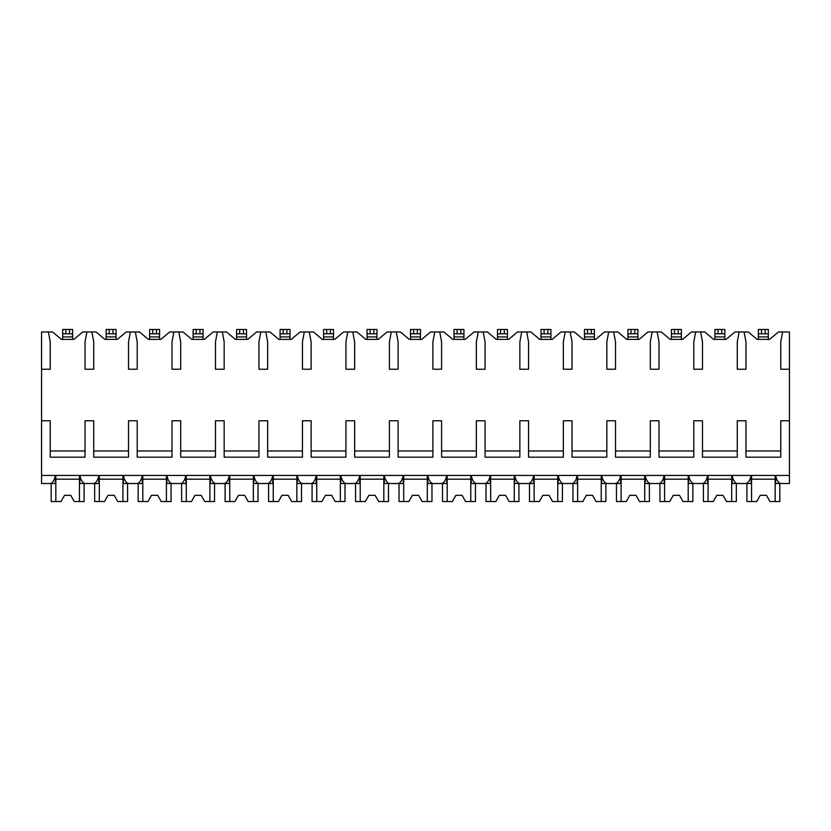 <?xml version="1.0" encoding="UTF-8"?>
<svg xmlns="http://www.w3.org/2000/svg" width="831" height="831" viewBox="0 0 831 831"><rect width="100%" height="100%" fill="white"/><g stroke="black" fill="none" stroke-linecap="round" stroke-linejoin="round"><path stroke-width="1.25" d="M41.55 369.224L50.244 369.224L50.244 341.894L48.385 331.953L41.55 331.953L41.55 483.517L50.047 483.517C52.55 483.164 54.327 480.474 55.376 475.446L55.376 483.517L48.385 483.517M41.55 420.777L50.244 420.777L50.244 457.185L85.032 457.185L85.032 420.777L93.726 420.777L93.726 457.185L128.514 457.185L128.514 420.777L137.208 420.777L137.208 457.185L171.996 457.185L171.996 420.777L180.691 420.777L180.691 457.185L215.478 457.185L215.478 420.777L224.173 420.777L224.173 457.185L258.96 457.185L258.96 420.777L267.655 420.777L267.655 457.185L302.442 457.185L302.442 420.777L311.137 420.777L311.137 457.185L345.925 457.185L345.925 420.777L354.629 420.777L354.629 457.185L389.407 457.185L389.407 420.777L398.111 420.777L398.111 457.185L432.889 457.185L432.889 420.777L441.593 420.777L441.593 457.185L476.371 457.185L476.371 420.777L485.075 420.777L485.075 457.185L519.863 457.185L519.863 420.777L528.558 420.777L528.558 457.185L563.345 457.185L563.345 420.777L572.04 420.777L572.04 457.185L606.827 457.185L606.827 420.777L615.522 420.777L615.522 457.185L650.309 457.185L650.309 420.777L659.004 420.777L659.004 457.185L693.792 457.185L693.792 420.777L702.486 420.777L702.486 457.185L737.274 457.185L737.274 420.777L745.968 420.777L745.968 457.185L780.756 457.185L780.756 420.777L789.45 420.777L789.45 483.517L780.953 483.517C778.45 483.164 776.673 480.474 775.624 475.446L775.624 483.517L782.615 483.517M48.385 331.953L52.54 331.953L61.432 339.401L73.855 339.401L82.736 331.953L96.032 331.953L104.914 339.401L117.337 339.401L126.219 331.953L139.515 331.953L148.396 339.401L160.819 339.401L169.701 331.953L182.997 331.953L191.878 339.401L204.301 339.401L213.183 331.953L226.479 331.953L235.36 339.401L247.783 339.401L256.665 331.953L269.961 331.953L278.842 339.401L291.265 339.401L300.147 331.953L313.443 331.953L322.324 339.401L334.748 339.401L343.629 331.953L356.925 331.953L365.806 339.401L378.23 339.401L387.111 331.953L400.407 331.953L409.288 339.401L421.712 339.401L430.593 331.953L443.889 331.953L452.77 339.401L465.194 339.401L474.075 331.953L487.371 331.953L496.252 339.401L508.676 339.401L517.557 331.953L530.853 331.953L539.735 339.401L552.158 339.401L561.039 331.953L574.335 331.953L583.217 339.401L595.64 339.401L604.521 331.953L617.817 331.953L626.699 339.401L639.122 339.401L648.003 331.953L661.299 331.953L670.181 339.401L682.604 339.401L691.485 331.953L704.781 331.953L713.663 339.401L726.086 339.401L734.968 331.953L748.264 331.953L757.145 339.401L769.568 339.401L778.46 331.953L782.615 331.953L780.756 341.894L780.756 369.224L789.45 369.224L789.45 420.777M41.55 475.446L789.45 475.446M85.032 450.973L50.244 450.973M780.756 450.973L745.968 450.973M737.274 450.973L702.486 450.973M693.792 450.973L659.004 450.973M650.309 450.973L615.522 450.973M606.827 450.973L572.04 450.973M563.345 450.973L528.558 450.973M519.863 450.973L485.075 450.973M476.371 450.973L441.593 450.973M432.889 450.973L398.111 450.973M389.407 450.973L354.629 450.973M345.925 450.973L311.137 450.973M302.442 450.973L267.655 450.973M258.96 450.973L224.173 450.973M215.478 450.973L180.691 450.973M171.996 450.973L137.208 450.973M128.514 450.973L93.726 450.973M782.615 331.953L789.45 331.953L789.45 369.224M768.332 333.813L758.391 333.813L758.391 329.471L768.332 329.471L768.332 339.401M758.391 339.401L758.391 333.813M739.133 331.953L737.274 341.894L737.274 369.224L745.968 369.224L745.968 341.894L744.109 331.953M695.651 331.953L693.792 341.894L693.792 369.224L702.486 369.224L702.486 341.894L700.626 331.953M652.169 331.953L650.309 341.894L650.309 369.224L659.004 369.224L659.004 341.894L657.134 331.953M608.687 331.953L606.827 341.894L606.827 369.224L615.522 369.224L615.522 341.894L613.652 331.953M565.205 331.953L563.345 341.894L563.345 369.224L572.04 369.224L572.04 341.894L570.17 331.953M521.723 331.953L519.863 341.894L519.863 369.224L528.558 369.224L528.558 341.894L526.688 331.953M478.24 331.953L476.371 341.894L476.371 369.224L485.075 369.224L485.075 341.894L483.206 331.953M434.758 331.953L432.889 341.894L432.889 369.224L441.593 369.224L441.593 341.894L439.724 331.953M391.276 331.953L389.407 341.894L389.407 369.224L398.111 369.224L398.111 341.894L396.242 331.953M347.794 331.953L345.925 341.894L345.925 369.224L354.629 369.224L354.629 341.894L352.76 331.953M304.312 331.953L302.442 341.894L302.442 369.224L311.137 369.224L311.137 341.894L309.277 331.953M260.83 331.953L258.96 341.894L258.96 369.224L267.655 369.224L267.655 341.894L265.795 331.953M217.348 331.953L215.478 341.894L215.478 369.224L224.173 369.224L224.173 341.894L222.313 331.953M173.866 331.953L171.996 341.894L171.996 369.224L180.691 369.224L180.691 341.894L178.831 331.953M130.374 331.953L128.514 341.894L128.514 369.224L137.208 369.224L137.208 341.894L135.349 331.953M86.891 331.953L85.032 341.894L85.032 369.224L93.726 369.224L93.726 341.894L91.867 331.953M744.109 483.517L751.099 483.517L751.099 475.446C750.04 480.474 748.264 483.164 745.76 483.517L737.471 483.517C734.968 483.164 733.191 480.474 732.142 475.446L732.142 483.517L739.133 483.517M700.626 483.517L707.617 483.517L707.617 475.446C706.558 480.474 704.781 483.164 702.278 483.517L693.989 483.517C691.485 483.164 689.709 480.474 688.66 475.446L688.66 483.517L695.651 483.517M657.134 483.517L664.135 483.517L664.135 475.446C663.076 480.474 661.299 483.164 658.796 483.517L650.507 483.517C648.003 483.164 646.227 480.474 645.178 475.446L645.178 483.517L652.169 483.517M613.652 483.517L620.653 483.517L620.653 475.446C619.594 480.474 617.817 483.164 615.314 483.517L607.025 483.517C604.521 483.164 602.745 480.474 601.696 475.446L601.696 483.517L608.687 483.517M570.17 483.517L577.171 483.517L577.171 475.446C576.112 480.474 574.335 483.164 571.832 483.517L563.543 483.517C561.039 483.164 559.263 480.474 558.214 475.446L558.214 483.517L565.205 483.517M526.688 483.517L533.689 483.517L533.689 475.446C532.629 480.474 530.853 483.164 528.35 483.517L520.061 483.517C517.557 483.164 515.781 480.474 514.732 475.446L514.732 483.517L521.723 483.517M483.206 483.517L490.207 483.517L490.207 475.446C489.147 480.474 487.371 483.164 484.868 483.517L476.579 483.517C474.075 483.164 472.299 480.474 471.239 475.446L471.239 483.517L478.24 483.517M439.724 483.517L446.725 483.517L446.725 475.446C445.665 480.474 443.889 483.164 441.386 483.517L433.096 483.517C430.593 483.164 428.817 480.474 427.757 475.446L427.757 483.517L434.758 483.517M396.242 483.517L403.243 483.517L403.243 475.446C402.183 480.474 400.407 483.164 397.904 483.517L389.614 483.517C387.111 483.164 385.335 480.474 384.275 475.446L384.275 483.517L391.276 483.517M352.76 483.517L359.761 483.517L359.761 475.446C358.701 480.474 356.925 483.164 354.422 483.517L346.132 483.517C343.629 483.164 341.853 480.474 340.793 475.446L340.793 483.517L347.794 483.517M309.277 483.517L316.268 483.517L316.268 475.446C315.219 480.474 313.443 483.164 310.939 483.517L302.65 483.517C300.147 483.164 298.371 480.474 297.311 475.446L297.311 483.517L304.312 483.517M265.795 483.517L272.786 483.517L272.786 475.446C271.737 480.474 269.961 483.164 267.457 483.517L259.168 483.517C256.665 483.164 254.888 480.474 253.829 475.446L253.829 483.517L260.83 483.517M222.313 483.517L229.304 483.517L229.304 475.446C228.255 480.474 226.479 483.164 223.975 483.517L215.686 483.517C213.183 483.164 211.406 480.474 210.347 475.446L210.347 483.517L217.348 483.517M178.831 483.517L185.822 483.517L185.822 475.446C184.773 480.474 182.997 483.164 180.493 483.517L172.204 483.517C169.701 483.164 167.924 480.474 166.865 475.446L166.865 483.517L173.866 483.517M135.349 483.517L142.34 483.517L142.34 475.446C141.291 480.474 139.515 483.164 137.011 483.517L128.722 483.517C126.219 483.164 124.442 480.474 123.383 475.446L123.383 483.517L130.374 483.517M91.867 483.517L98.858 483.517L98.858 475.446C97.809 480.474 96.032 483.164 93.529 483.517L85.24 483.517C82.736 483.164 80.95 480.474 79.901 475.446L79.901 483.517L86.891 483.517M731.685 475.446L731.685 501.529L736.339 501.529L736.339 483.517M708.074 475.446L708.074 501.529L703.421 501.529L703.421 483.517M708.074 501.529L713.258 501.529L716.769 495.318L722.98 495.318L726.502 501.529L731.685 501.529M731.685 479.175L708.074 479.175M716.769 495.318L722.98 495.318M688.193 475.446L688.193 501.529L692.857 501.529L692.857 483.517M664.592 475.446L664.592 501.529L659.939 501.529L659.939 483.517M664.592 501.529L669.776 501.529L673.287 495.318L679.498 495.318L683.02 501.529L688.193 501.529M688.193 479.175L664.592 479.175M673.287 495.318L679.498 495.318M644.711 475.446L644.711 501.529L649.375 501.529L649.375 483.517M621.11 475.446L621.11 501.529L616.457 501.529L616.457 483.517M621.11 501.529L626.294 501.529L629.805 495.318L636.016 495.318L639.538 501.529L644.711 501.529M644.711 479.175L621.11 479.175M629.805 495.318L636.016 495.318M601.228 475.446L601.228 501.529L605.892 501.529L605.892 483.517M577.628 475.446L577.628 501.529L572.964 501.529L572.964 483.517M577.628 501.529L582.811 501.529L586.322 495.318L592.534 495.318L596.056 501.529L601.228 501.529M601.228 479.175L577.628 479.175M586.322 495.318L592.534 495.318M557.746 475.446L557.746 501.529L562.41 501.529L562.41 483.517M534.146 475.446L534.146 501.529L529.482 501.529L529.482 483.517M534.146 501.529L539.329 501.529L542.84 495.318L549.052 495.318L552.563 501.529L557.746 501.529M557.746 479.175L534.146 479.175M542.84 495.318L549.052 495.318M514.264 475.446L514.264 501.529L518.928 501.529L518.928 483.517M490.664 475.446L490.664 501.529L486 501.529L486 483.517M490.664 501.529L495.847 501.529L499.358 495.318L505.57 495.318L509.081 501.529L514.264 501.529M514.264 479.175L490.664 479.175M499.358 495.318L505.57 495.318M470.782 475.446L470.782 501.529L475.446 501.529L475.446 483.517M447.182 475.446L447.182 501.529L442.518 501.529L442.518 483.517M447.182 501.529L452.365 501.529L455.876 495.318L462.088 495.318L465.599 501.529L470.782 501.529M470.782 479.175L447.182 479.175M455.876 495.318L462.088 495.318M427.3 475.446L427.3 501.529L431.964 501.529L431.964 483.517M403.7 475.446L403.7 501.529L399.036 501.529L399.036 483.517M403.7 501.529L408.883 501.529L412.394 495.318L418.606 495.318L422.117 501.529L427.3 501.529M427.3 479.175L403.7 479.175M412.394 495.318L418.606 495.318M383.818 475.446L383.818 501.529L388.482 501.529L388.482 483.517M360.218 475.446L360.218 501.529L355.554 501.529L355.554 483.517M360.218 501.529L365.401 501.529L368.912 495.318L375.124 495.318L378.635 501.529L383.818 501.529M383.818 479.175L360.218 479.175M368.912 495.318L375.124 495.318M340.336 475.446L340.336 501.529L345 501.529L345 483.517M316.736 475.446L316.736 501.529L312.072 501.529L312.072 483.517M316.736 501.529L321.919 501.529L325.43 495.318L331.642 495.318L335.153 501.529L340.336 501.529M340.336 479.175L316.736 479.175M325.43 495.318L331.642 495.318M296.854 475.446L296.854 501.529L301.518 501.529L301.518 483.517M273.254 475.446L273.254 501.529L268.59 501.529L268.59 483.517M273.254 501.529L278.437 501.529L281.948 495.318L288.16 495.318L291.671 501.529L296.854 501.529M296.854 479.175L273.254 479.175M281.948 495.318L288.16 495.318M253.372 475.446L253.372 501.529L258.036 501.529L258.036 483.517M229.772 475.446L229.772 501.529L225.108 501.529L225.108 483.517M229.772 501.529L234.944 501.529L238.466 495.318L244.678 495.318L248.189 501.529L253.372 501.529M253.372 479.175L229.772 479.175M238.466 495.318L244.678 495.318M209.89 475.446L209.89 501.529L214.543 501.529L214.543 483.517M186.289 475.446L186.289 501.529L181.625 501.529L181.625 483.517M186.289 501.529L191.462 501.529L194.984 495.318L201.195 495.318L204.706 501.529L209.89 501.529M209.89 479.175L186.289 479.175M194.984 495.318L201.195 495.318M166.408 475.446L166.408 501.529L171.061 501.529L171.061 483.517M142.807 475.446L142.807 501.529L138.143 501.529L138.143 483.517M142.807 501.529L147.98 501.529L151.502 495.318L157.713 495.318L161.224 501.529L166.408 501.529M166.408 479.175L142.807 479.175M151.502 495.318L157.713 495.318M122.926 475.446L122.926 501.529L127.579 501.529L127.579 483.517M99.315 475.446L99.315 501.529L94.661 501.529L94.661 483.517M99.315 501.529L104.498 501.529L108.02 495.318L114.231 495.318L117.742 501.529L122.926 501.529M122.926 479.175L99.315 479.175M108.02 495.318L114.231 495.318M79.444 475.446L79.444 501.529L84.097 501.529L84.097 483.517M55.833 475.446L55.833 501.529L51.179 501.529L51.179 483.517M55.833 501.529L61.016 501.529L64.538 495.318L70.749 495.318L74.26 501.529L79.444 501.529M79.444 479.175L55.833 479.175M64.538 495.318L70.749 495.318M775.167 475.446L775.167 501.529L779.821 501.529L779.821 483.517M751.556 475.446L751.556 501.529L746.903 501.529L746.903 483.517M751.556 501.529L756.74 501.529L760.251 495.318L766.462 495.318L769.984 501.529L775.167 501.529M775.167 479.175L751.556 479.175M760.251 495.318L766.462 495.318M724.85 333.813L714.909 333.813L714.909 329.471L724.85 329.471L724.85 339.401M714.909 339.401L714.909 333.813M681.368 333.813L671.427 333.813L671.427 329.471L681.368 329.471L681.368 339.401M671.427 339.401L671.427 333.813M637.886 333.813L627.945 333.813L627.945 329.471L637.886 329.471L637.886 339.401M627.945 339.401L627.945 333.813M594.404 333.813L584.463 333.813L584.463 329.471L594.404 329.471L594.404 339.401M584.463 339.401L584.463 333.813M550.922 333.813L540.981 333.813L540.981 329.471L550.922 329.471L550.922 339.401M540.981 339.401L540.981 333.813M507.429 333.813L497.499 333.813L497.499 329.471L507.429 329.471L507.429 339.401M497.499 339.401L497.499 333.813M463.947 333.813L454.017 333.813L454.017 329.471L463.947 329.471L463.947 339.401M454.017 339.401L454.017 333.813M420.465 333.813L410.535 333.813L410.535 329.471L420.465 329.471L420.465 339.401M410.535 339.401L410.535 333.813M376.983 333.813L367.053 333.813L367.053 329.471L376.983 329.471L376.983 339.401M367.053 339.401L367.053 333.813M333.501 333.813L323.571 333.813L323.571 329.471L333.501 329.471L333.501 339.401M323.571 339.401L323.571 333.813M290.019 333.813L280.078 333.813L280.078 329.471L290.019 329.471L290.019 339.401M280.078 339.401L280.078 333.813M246.537 333.813L246.537 329.471L246.537 333.813L236.596 333.813L236.596 329.471L246.537 329.471L246.537 339.401M236.596 333.813L236.596 329.471L236.596 336.919L246.537 336.919M236.596 339.401L236.596 336.919M203.055 333.813L203.055 329.471L203.055 333.813L193.114 333.813L193.114 329.471L203.055 329.471L203.055 339.401M193.114 339.401L193.114 333.813M159.573 333.813L159.573 329.471L159.573 333.813L149.632 333.813L149.632 329.471L159.573 329.471L159.573 339.401M149.632 333.813L149.632 329.471L149.632 336.919L159.573 336.919M149.632 339.401L149.632 336.919M116.091 333.813L116.091 329.471L116.091 333.813L106.15 333.813L106.15 329.471L116.091 329.471L116.091 339.401M106.15 333.813L106.15 329.471L106.15 336.919L116.091 336.919M106.15 339.401L106.15 336.919M72.609 333.813L72.609 329.471L72.609 333.813L62.668 333.813L62.668 329.471L72.609 329.471L72.609 339.401M62.668 333.813L62.668 329.471L62.668 336.919L72.609 336.919M62.668 339.401L62.668 336.919M765.226 329.471L765.226 333.813M761.497 329.471L761.497 333.813M758.391 336.919L768.332 336.919M721.744 329.471L721.744 333.813M718.015 329.471L718.015 333.813M714.909 336.919L724.85 336.919M678.262 329.471L678.262 333.813M674.533 329.471L674.533 333.813M671.427 336.919L681.368 336.919M634.78 329.471L634.78 333.813M631.051 329.471L631.051 333.813M627.945 336.919L637.886 336.919M591.298 329.471L591.298 333.813M587.569 329.471L587.569 333.813M584.463 336.919L594.404 336.919M547.816 329.471L547.816 333.813M544.087 329.471L544.087 333.813M540.981 336.919L550.922 336.919M504.324 329.471L504.324 333.813M500.605 329.471L500.605 333.813M497.499 336.919L507.429 336.919M460.841 329.471L460.841 333.813M457.123 329.471L457.123 333.813M454.017 336.919L463.947 336.919M417.359 329.471L417.359 333.813M413.641 329.471L413.641 333.813M410.535 336.919L420.465 336.919M373.877 329.471L373.877 333.813M370.159 329.471L370.159 333.813M367.053 336.919L376.983 336.919M330.395 329.471L330.395 333.813M326.676 329.471L326.676 333.813M323.571 336.919L333.501 336.919M286.913 329.471L286.913 333.813M283.184 329.471L283.184 333.813M280.078 336.919L290.019 336.919M243.431 329.471L243.431 333.813M239.702 329.471L239.702 333.813M199.949 329.471L199.949 333.813M196.22 329.471L196.22 333.813M193.114 336.919L203.055 336.919M156.467 329.471L156.467 333.813M152.738 329.471L152.738 333.813M112.985 329.471L112.985 333.813M109.256 329.471L109.256 333.813M69.503 329.471L69.503 333.813M65.774 329.471L65.774 333.813"/></g></svg>
